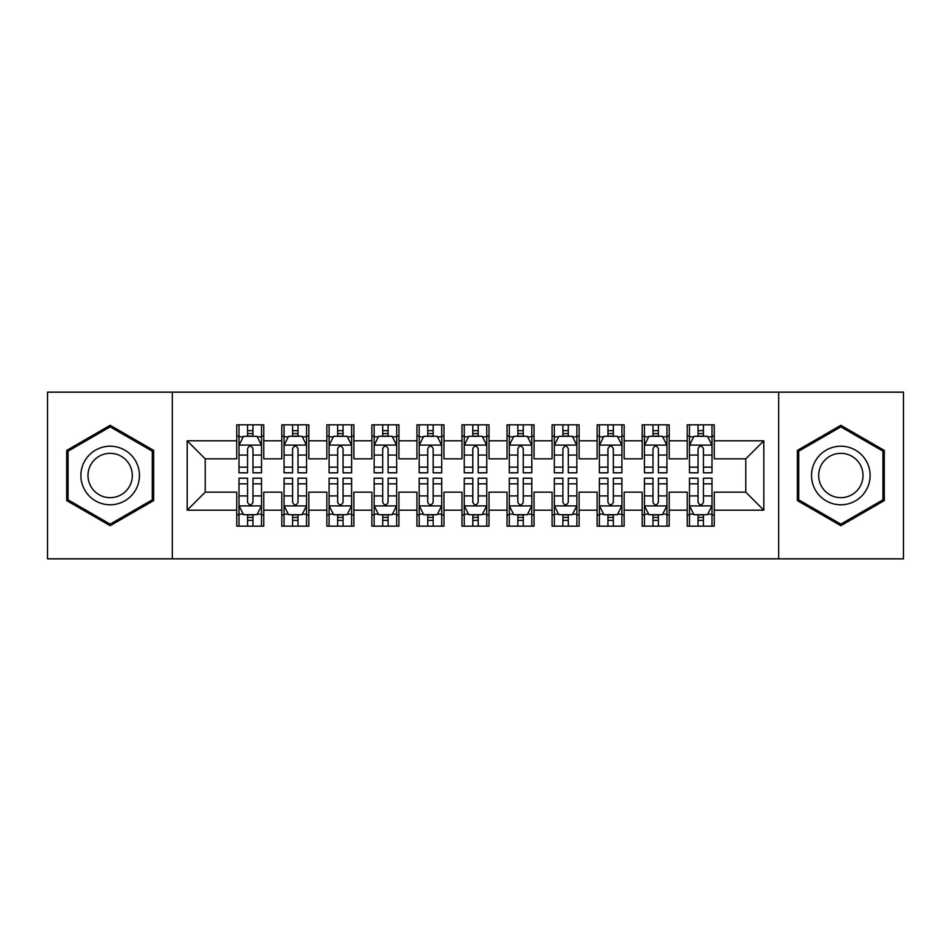 <?xml version="1.0" encoding="UTF-8"?>
<svg xmlns="http://www.w3.org/2000/svg" width="951" height="951" viewBox="0 0 951 951"><rect width="100%" height="100%" fill="white"/><g stroke="black" fill="none" stroke-linecap="round" stroke-linejoin="round"><path stroke-width="1.43" d="M778.667 558.843L903.45 558.843L903.45 392.157L778.667 392.157L778.667 558.843L172.333 558.843L172.333 392.157L47.55 392.157L47.55 558.843L172.333 558.843M778.667 392.157L172.333 392.157M187.192 510.188L187.192 440.812L236.751 440.812L236.751 458.834L205.214 458.834L205.214 492.166L187.192 510.188L236.751 510.188L236.751 526.176L263.772 526.176L263.772 510.188L281.793 510.188L281.793 526.176L308.825 526.176L308.825 510.188L326.847 510.188L326.847 526.176L353.867 526.176L353.867 510.188L371.889 510.188L371.889 526.176L398.921 526.176L398.921 510.188L416.942 510.188L416.942 526.176L443.962 526.176L443.962 510.188L461.984 510.188L461.984 526.176L489.016 526.176L489.016 510.188L507.038 510.188L507.038 526.176L534.058 526.176L534.058 510.188L552.079 510.188L552.079 526.176L579.111 526.176L579.111 510.188L597.133 510.188L597.133 526.176L624.153 526.176L624.153 510.188L642.175 510.188L642.175 526.176L669.207 526.176L669.207 510.188L687.228 510.188L687.228 526.176L714.249 526.176L714.249 492.166L745.786 492.166L745.786 458.834L714.249 458.834L714.249 440.812L763.808 440.812L763.808 510.188L714.249 510.188M714.249 440.812L714.249 424.824L687.228 424.824L687.228 440.812L669.207 440.812L669.207 424.824L642.175 424.824L642.175 440.812L624.153 440.812L624.153 424.824L597.133 424.824L597.133 440.812L579.111 440.812L579.111 424.824L552.079 424.824L552.079 440.812L534.058 440.812L534.058 424.824L507.038 424.824L507.038 440.812L489.016 440.812L489.016 424.824L461.984 424.824L461.984 440.812L443.962 440.812L443.962 424.824L416.942 424.824L416.942 440.812L398.921 440.812L398.921 424.824L371.889 424.824L371.889 440.812L353.867 440.812L353.867 424.824L326.847 424.824L326.847 440.812L308.825 440.812L308.825 424.824L281.793 424.824L281.793 440.812L263.772 440.812L263.772 424.824L236.751 424.824L236.751 440.812M669.207 510.188L669.207 492.166L687.228 492.166L687.228 510.188M763.808 440.812L745.786 458.834M624.153 510.188L624.153 492.166L642.175 492.166L642.175 510.188M687.228 440.812L687.228 458.834L669.207 458.834L669.207 440.812M579.111 510.188L579.111 492.166L597.133 492.166L597.133 510.188M642.175 440.812L642.175 458.834L624.153 458.834L624.153 440.812M534.058 510.188L534.058 492.166L552.079 492.166L552.079 510.188M597.133 440.812L597.133 458.834L579.111 458.834L579.111 440.812M489.016 510.188L489.016 492.166L507.038 492.166L507.038 510.188M552.079 440.812L552.079 458.834L534.058 458.834L534.058 440.812M443.962 510.188L443.962 492.166L461.984 492.166L461.984 510.188M507.038 440.812L507.038 458.834L489.016 458.834L489.016 440.812M398.921 510.188L398.921 492.166L416.942 492.166L416.942 510.188M461.984 440.812L461.984 458.834L443.962 458.834L443.962 440.812M353.867 510.188L353.867 492.166L371.889 492.166L371.889 510.188M416.942 440.812L416.942 458.834L398.921 458.834L398.921 440.812M308.825 510.188L308.825 492.166L326.847 492.166L326.847 510.188M371.889 440.812L371.889 458.834L353.867 458.834L353.867 440.812M263.772 510.188L263.772 492.166L281.793 492.166L281.793 510.188M326.847 440.812L326.847 458.834L308.825 458.834L308.825 440.812M205.214 492.166L236.751 492.166L236.751 510.188M281.793 440.812L281.793 458.834L263.772 458.834L263.772 440.812M687.228 436.081L689.475 436.081M712.002 436.081L714.249 436.081M642.175 436.081L644.433 436.081M666.948 436.081L669.207 436.081M597.133 436.081L599.38 436.081M621.906 436.081L624.153 436.081M552.079 436.081L554.338 436.081M576.853 436.081L579.111 436.081M507.038 436.081L509.284 436.081M531.811 436.081L534.058 436.081M461.984 436.081L464.243 436.081M486.757 436.081L489.016 436.081M416.942 436.081L419.189 436.081M441.716 436.081L443.962 436.081M371.889 436.081L374.147 436.081M396.662 436.081L398.921 436.081M326.847 436.081L329.094 436.081M351.62 436.081L353.867 436.081M281.793 436.081L284.052 436.081M306.567 436.081L308.825 436.081M236.751 436.081L238.998 436.081M261.525 436.081L263.772 436.081M236.751 514.919L238.998 514.919M261.525 514.919L263.772 514.919M281.793 514.919L284.052 514.919M306.567 514.919L308.825 514.919M326.847 514.919L329.094 514.919M351.62 514.919L353.867 514.919M371.889 514.919L374.147 514.919M396.662 514.919L398.921 514.919M416.942 514.919L419.189 514.919M441.716 514.919L443.962 514.919M461.984 514.919L464.243 514.919M486.757 514.919L489.016 514.919M507.038 514.919L509.284 514.919M531.811 514.919L534.058 514.919M552.079 514.919L554.338 514.919M576.853 514.919L579.111 514.919M597.133 514.919L599.38 514.919M621.906 514.919L624.153 514.919M642.175 514.919L644.433 514.919M666.948 514.919L669.207 514.919M687.228 514.919L689.475 514.919M712.002 514.919L714.249 514.919M187.192 440.812L205.214 458.834M745.786 492.166L763.808 510.188M153.634 450.405L110.161 425.299L66.701 450.405L66.701 500.595L110.161 525.701L153.634 500.595L153.634 450.405M797.366 450.405L797.366 500.595L840.839 525.701L884.299 500.595L884.299 450.405L840.839 425.299L797.366 450.405M252.966 430.672L247.557 430.672M261.525 467.155L252.966 467.155L252.966 472.802L261.525 472.802L261.525 445.318L257.02 436.307L243.504 436.307L238.998 445.318L238.998 472.802L247.557 472.802L247.557 467.155L238.998 467.155M238.998 445.318L238.998 424.824M261.525 445.318L261.525 424.824M247.557 436.307L247.557 424.824M252.966 424.824L252.966 436.307M252.966 467.155L252.966 448.694C251.171 445.223 249.364 445.223 247.557 448.694L247.557 467.155M252.966 436.081L247.557 436.081M247.557 520.328L252.966 520.328M238.998 483.845L247.557 483.845L247.557 478.198L238.998 478.198L238.998 505.682L243.504 514.693L257.02 514.693L261.525 505.682L261.525 478.198L252.966 478.198L252.966 483.845L261.525 483.845M261.525 505.682L261.525 526.176M238.998 505.682L238.998 526.176M252.966 514.693L252.966 526.176M247.557 526.176L247.557 514.693M247.557 483.845L247.557 502.306C249.364 505.777 251.159 505.777 252.966 502.306L252.966 483.845M247.557 514.919L252.966 514.919M298.008 430.672L292.611 430.672M306.567 467.155L298.008 467.155L298.008 472.802L306.567 472.802L306.567 445.318L302.073 436.307L288.557 436.307L284.052 445.318L284.052 472.802L292.611 472.802L292.611 467.155L284.052 467.155M284.052 445.318L284.052 424.824M306.567 445.318L306.567 424.824M292.611 436.307L292.611 424.824M298.008 424.824L298.008 436.307M298.008 467.155L298.008 448.694C296.213 445.223 294.418 445.223 292.611 448.694L292.611 467.155M298.008 436.081L292.611 436.081M343.061 430.672L337.653 430.672M351.62 467.155L343.061 467.155L343.061 472.802L351.62 472.802L351.62 445.318L347.115 436.307L333.599 436.307L329.094 445.318L329.094 472.802L337.653 472.802L337.653 467.155L329.094 467.155M329.094 445.318L329.094 424.824M351.62 445.318L351.62 424.824M337.653 436.307L337.653 424.824M343.061 424.824L343.061 436.307M343.061 467.155L343.061 448.694C341.266 445.223 339.459 445.223 337.653 448.694L337.653 467.155M343.061 436.081L337.653 436.081M292.611 520.328L298.008 520.328M284.052 483.845L292.611 483.845L292.611 478.198L284.052 478.198L284.052 505.682L288.557 514.693L302.073 514.693L306.567 505.682L306.567 478.198L298.008 478.198L298.008 483.845L306.567 483.845M306.567 505.682L306.567 526.176M284.052 505.682L284.052 526.176M298.008 514.693L298.008 526.176M292.611 526.176L292.611 514.693M292.611 483.845L292.611 502.306C294.406 505.777 296.213 505.777 298.008 502.306L298.008 483.845M292.611 514.919L298.008 514.919M337.653 520.328L343.061 520.328M329.094 483.845L337.653 483.845L337.653 478.198L329.094 478.198L329.094 505.682L333.599 514.693L347.115 514.693L351.62 505.682L351.62 478.198L343.061 478.198L343.061 483.845L351.62 483.845M351.62 505.682L351.62 526.176M329.094 505.682L329.094 526.176M343.061 514.693L343.061 526.176M337.653 526.176L337.653 514.693M337.653 483.845L337.653 502.306C339.459 505.777 341.254 505.777 343.061 502.306L343.061 483.845M337.653 514.919L343.061 514.919M135.529 460.855A29.279 29.279 0 0 0 95.528 450.144A29.279 29.279 0 0 0 84.805 490.145A29.279 29.279 0 0 0 124.807 500.856A29.279 29.279 0 0 0 135.529 460.855M129.36 464.421A22.17 22.17 0 0 0 99.082 456.302A22.17 22.17 0 0 0 90.963 486.579A22.17 22.17 0 0 0 121.252 494.698A22.17 22.17 0 0 0 129.36 464.421M110.161 524.132L68.044 499.822L68.044 451.178L110.161 426.868L152.291 451.178L152.291 499.822L110.161 524.132M866.195 460.855A29.279 29.279 0 0 0 826.193 450.144A29.279 29.279 0 0 0 815.471 490.145A29.279 29.279 0 0 0 855.472 500.856A29.279 29.279 0 0 0 866.195 460.855M860.037 464.421A22.17 22.17 0 0 0 829.747 456.302A22.17 22.17 0 0 0 821.64 486.579A22.17 22.17 0 0 0 851.918 494.698A22.17 22.17 0 0 0 860.037 464.421M840.839 524.132L798.709 499.822L798.709 451.178L840.839 426.868L882.956 451.178L882.956 499.822L840.839 524.132M388.103 430.672L382.706 430.672M396.662 467.155L388.103 467.155L388.103 472.802L396.662 472.802L396.662 445.318L392.157 436.307L378.653 436.307L374.147 445.318L374.147 472.802L382.706 472.802L382.706 467.155L374.147 467.155M374.147 445.318L374.147 424.824M396.662 445.318L396.662 424.824M382.706 436.307L382.706 424.824M388.103 424.824L388.103 436.307M388.103 467.155L388.103 448.694C386.308 445.223 384.501 445.223 382.706 448.694L382.706 467.155M388.103 436.081L382.706 436.081M433.157 430.672L427.748 430.672M441.716 467.155L433.157 467.155L433.157 472.802L441.716 472.802L441.716 445.318L437.21 436.307L423.694 436.307L419.189 445.318L419.189 472.802L427.748 472.802L427.748 467.155L419.189 467.155M419.189 445.318L419.189 424.824M441.716 445.318L441.716 424.824M427.748 436.307L427.748 424.824M433.157 424.824L433.157 436.307M433.157 467.155L433.157 448.694C431.362 445.223 429.555 445.223 427.748 448.694L427.748 467.155M433.157 436.081L427.748 436.081M382.706 520.328L388.103 520.328M374.147 483.845L382.706 483.845L382.706 478.198L374.147 478.198L374.147 505.682L378.653 514.693L392.157 514.693L396.662 505.682L396.662 478.198L388.103 478.198L388.103 483.845L396.662 483.845M396.662 505.682L396.662 526.176M374.147 505.682L374.147 526.176M388.103 514.693L388.103 526.176M382.706 526.176L382.706 514.693M382.706 483.845L382.706 502.306C384.501 505.777 386.308 505.777 388.103 502.306L388.103 483.845M382.706 514.919L388.103 514.919M427.748 520.328L433.157 520.328M419.189 483.845L427.748 483.845L427.748 478.198L419.189 478.198L419.189 505.682L423.694 514.693L437.21 514.693L441.716 505.682L441.716 478.198L433.157 478.198L433.157 483.845L441.716 483.845M441.716 505.682L441.716 526.176M419.189 505.682L419.189 526.176M433.157 514.693L433.157 526.176M427.748 526.176L427.748 514.693M427.748 483.845L427.748 502.306C429.555 505.777 431.35 505.777 433.157 502.306L433.157 483.845M427.748 514.919L433.157 514.919M478.198 430.672L472.802 430.672M486.757 467.155L478.198 467.155L478.198 472.802L486.757 472.802L486.757 445.318L482.252 436.307L468.748 436.307L464.243 445.318L464.243 472.802L472.802 472.802L472.802 467.155L464.243 467.155M464.243 445.318L464.243 424.824M486.757 445.318L486.757 424.824M472.802 436.307L472.802 424.824M478.198 424.824L478.198 436.307M478.198 467.155L478.198 448.694C476.403 445.223 474.597 445.223 472.802 448.694L472.802 467.155M478.198 436.081L472.802 436.081M472.802 520.328L478.198 520.328M464.243 483.845L472.802 483.845L472.802 478.198L464.243 478.198L464.243 505.682L468.748 514.693L482.252 514.693L486.757 505.682L486.757 478.198L478.198 478.198L478.198 483.845L486.757 483.845M486.757 505.682L486.757 526.176M464.243 505.682L464.243 526.176M478.198 514.693L478.198 526.176M472.802 526.176L472.802 514.693M472.802 483.845L472.802 502.306C474.597 505.777 476.403 505.777 478.198 502.306L478.198 483.845M472.802 514.919L478.198 514.919M523.252 430.672L517.843 430.672M531.811 467.155L523.252 467.155L523.252 472.802L531.811 472.802L531.811 445.318L527.306 436.307L513.79 436.307L509.284 445.318L509.284 472.802L517.843 472.802L517.843 467.155L509.284 467.155M509.284 445.318L509.284 424.824M531.811 445.318L531.811 424.824M517.843 436.307L517.843 424.824M523.252 424.824L523.252 436.307M523.252 467.155L523.252 448.694C521.445 445.223 519.65 445.223 517.843 448.694L517.843 467.155M523.252 436.081L517.843 436.081M517.843 520.328L523.252 520.328M509.284 483.845L517.843 483.845L517.843 478.198L509.284 478.198L509.284 505.682L513.79 514.693L527.306 514.693L531.811 505.682L531.811 478.198L523.252 478.198L523.252 483.845L531.811 483.845M531.811 505.682L531.811 526.176M509.284 505.682L509.284 526.176M523.252 514.693L523.252 526.176M517.843 526.176L517.843 514.693M517.843 483.845L517.843 502.306C519.638 505.777 521.445 505.777 523.252 502.306L523.252 483.845M517.843 514.919L523.252 514.919M568.294 430.672L562.897 430.672M576.853 467.155L568.294 467.155L568.294 472.802L576.853 472.802L576.853 445.318L572.347 436.307L558.843 436.307L554.338 445.318L554.338 472.802L562.897 472.802L562.897 467.155L554.338 467.155M554.338 445.318L554.338 424.824M576.853 445.318L576.853 424.824M562.897 436.307L562.897 424.824M568.294 424.824L568.294 436.307M568.294 467.155L568.294 448.694C566.499 445.223 564.692 445.223 562.897 448.694L562.897 467.155M568.294 436.081L562.897 436.081M562.897 520.328L568.294 520.328M554.338 483.845L562.897 483.845L562.897 478.198L554.338 478.198L554.338 505.682L558.843 514.693L572.347 514.693L576.853 505.682L576.853 478.198L568.294 478.198L568.294 483.845L576.853 483.845M576.853 505.682L576.853 526.176M554.338 505.682L554.338 526.176M568.294 514.693L568.294 526.176M562.897 526.176L562.897 514.693M562.897 483.845L562.897 502.306C564.692 505.777 566.499 505.777 568.294 502.306L568.294 483.845M562.897 514.919L568.294 514.919M613.347 430.672L607.939 430.672M621.906 467.155L613.347 467.155L613.347 472.802L621.906 472.802L621.906 445.318L617.401 436.307L603.885 436.307L599.38 445.318L599.38 472.802L607.939 472.802L607.939 467.155L599.38 467.155M599.38 445.318L599.38 424.824M621.906 445.318L621.906 424.824M607.939 436.307L607.939 424.824M613.347 424.824L613.347 436.307M613.347 467.155L613.347 448.694C611.541 445.223 609.746 445.223 607.939 448.694L607.939 467.155M613.347 436.081L607.939 436.081M607.939 520.328L613.347 520.328M599.38 483.845L607.939 483.845L607.939 478.198L599.38 478.198L599.38 505.682L603.885 514.693L617.401 514.693L621.906 505.682L621.906 478.198L613.347 478.198L613.347 483.845L621.906 483.845M621.906 505.682L621.906 526.176M599.38 505.682L599.38 526.176M613.347 514.693L613.347 526.176M607.939 526.176L607.939 514.693M607.939 483.845L607.939 502.306C609.734 505.777 611.541 505.777 613.347 502.306L613.347 483.845M607.939 514.919L613.347 514.919M658.389 430.672L652.992 430.672M666.948 467.155L658.389 467.155L658.389 472.802L666.948 472.802L666.948 445.318L662.443 436.307L648.927 436.307L644.433 445.318L644.433 472.802L652.992 472.802L652.992 467.155L644.433 467.155M644.433 445.318L644.433 424.824M666.948 445.318L666.948 424.824M652.992 436.307L652.992 424.824M658.389 424.824L658.389 436.307M658.389 467.155L658.389 448.694C656.594 445.223 654.787 445.223 652.992 448.694L652.992 467.155M658.389 436.081L652.992 436.081M652.992 520.328L658.389 520.328M644.433 483.845L652.992 483.845L652.992 478.198L644.433 478.198L644.433 505.682L648.927 514.693L662.443 514.693L666.948 505.682L666.948 478.198L658.389 478.198L658.389 483.845L666.948 483.845M666.948 505.682L666.948 526.176M644.433 505.682L644.433 526.176M658.389 514.693L658.389 526.176M652.992 526.176L652.992 514.693M652.992 483.845L652.992 502.306C654.787 505.777 656.582 505.777 658.389 502.306L658.389 483.845M652.992 514.919L658.389 514.919M703.443 430.672L698.034 430.672M712.002 467.155L703.443 467.155L703.443 472.802L712.002 472.802L712.002 445.318L707.496 436.307L693.98 436.307L689.475 445.318L689.475 472.802L698.034 472.802L698.034 467.155L689.475 467.155M689.475 445.318L689.475 424.824M712.002 445.318L712.002 424.824M698.034 436.307L698.034 424.824M703.443 424.824L703.443 436.307M703.443 467.155L703.443 448.694C701.636 445.223 699.841 445.223 698.034 448.694L698.034 467.155M703.443 436.081L698.034 436.081M698.034 520.328L703.443 520.328M689.475 483.845L698.034 483.845L698.034 478.198L689.475 478.198L689.475 505.682L693.98 514.693L707.496 514.693L712.002 505.682L712.002 478.198L703.443 478.198L703.443 483.845L712.002 483.845M712.002 505.682L712.002 526.176M689.475 505.682L689.475 526.176M703.443 514.693L703.443 526.176M698.034 526.176L698.034 514.693M698.034 483.845L698.034 502.306C699.829 505.777 701.636 505.777 703.443 502.306L703.443 483.845M698.034 514.919L703.443 514.919M261.418 445.092L239.117 445.092M238.998 436.854L243.23 436.854M257.293 436.854L261.525 436.854M247.557 455.077L238.998 455.077M261.525 455.077L252.966 455.077M252.966 433.549L247.557 433.549M239.117 505.908L261.418 505.908M261.525 514.146L257.293 514.146M243.23 514.146L238.998 514.146M252.966 495.923L261.525 495.923M238.998 495.923L247.557 495.923M247.557 517.451L252.966 517.451M306.46 445.092L284.159 445.092M284.052 436.854L288.284 436.854M302.335 436.854L306.567 436.854M292.611 455.077L284.052 455.077M306.567 455.077L298.008 455.077M298.008 433.549L292.611 433.549M351.501 445.092L329.212 445.092M329.094 436.854L333.325 436.854M347.388 436.854L351.62 436.854M337.653 455.077L329.094 455.077M351.62 455.077L343.061 455.077M343.061 433.549L337.653 433.549M284.159 505.908L306.46 505.908M306.567 514.146L302.335 514.146M288.284 514.146L284.052 514.146M298.008 495.923L306.567 495.923M284.052 495.923L292.611 495.923M292.611 517.451L298.008 517.451M329.212 505.908L351.501 505.908M351.62 514.146L347.388 514.146M333.325 514.146L329.094 514.146M343.061 495.923L351.62 495.923M329.094 495.923L337.653 495.923M337.653 517.451L343.061 517.451M396.555 445.092L374.254 445.092M374.147 436.854L378.379 436.854M392.43 436.854L396.662 436.854M382.706 455.077L374.147 455.077M396.662 455.077L388.103 455.077M388.103 433.549L382.706 433.549M441.597 445.092L419.308 445.092M419.189 436.854L423.421 436.854M437.484 436.854L441.716 436.854M427.748 455.077L419.189 455.077M441.716 455.077L433.157 455.077M433.157 433.549L427.748 433.549M374.254 505.908L396.555 505.908M396.662 514.146L392.43 514.146M378.379 514.146L374.147 514.146M388.103 495.923L396.662 495.923M374.147 495.923L382.706 495.923M382.706 517.451L388.103 517.451M419.308 505.908L441.597 505.908M441.716 514.146L437.484 514.146M423.421 514.146L419.189 514.146M433.157 495.923L441.716 495.923M419.189 495.923L427.748 495.923M427.748 517.451L433.157 517.451M486.65 445.092L464.35 445.092M464.243 436.854L468.474 436.854M482.526 436.854L486.757 436.854M472.802 455.077L464.243 455.077M486.757 455.077L478.198 455.077M478.198 433.549L472.802 433.549M464.35 505.908L486.65 505.908M486.757 514.146L482.526 514.146M468.474 514.146L464.243 514.146M478.198 495.923L486.757 495.923M464.243 495.923L472.802 495.923M472.802 517.451L478.198 517.451M531.692 445.092L509.403 445.092M509.284 436.854L513.516 436.854M527.579 436.854L531.811 436.854M517.843 455.077L509.284 455.077M531.811 455.077L523.252 455.077M523.252 433.549L517.843 433.549M509.403 505.908L531.692 505.908M531.811 514.146L527.579 514.146M513.516 514.146L509.284 514.146M523.252 495.923L531.811 495.923M509.284 495.923L517.843 495.923M517.843 517.451L523.252 517.451M576.746 445.092L554.445 445.092M554.338 436.854L558.57 436.854M572.621 436.854L576.853 436.854M562.897 455.077L554.338 455.077M576.853 455.077L568.294 455.077M568.294 433.549L562.897 433.549M554.445 505.908L576.746 505.908M576.853 514.146L572.621 514.146M558.57 514.146L554.338 514.146M568.294 495.923L576.853 495.923M554.338 495.923L562.897 495.923M562.897 517.451L568.294 517.451M621.788 445.092L599.499 445.092M599.38 436.854L603.612 436.854M617.674 436.854L621.906 436.854M607.939 455.077L599.38 455.077M621.906 455.077L613.347 455.077M613.347 433.549L607.939 433.549M599.499 505.908L621.788 505.908M621.906 514.146L617.674 514.146M603.612 514.146L599.38 514.146M613.347 495.923L621.906 495.923M599.38 495.923L607.939 495.923M607.939 517.451L613.347 517.451M666.841 445.092L644.54 445.092M644.433 436.854L648.665 436.854M662.716 436.854L666.948 436.854M652.992 455.077L644.433 455.077M666.948 455.077L658.389 455.077M658.389 433.549L652.992 433.549M644.54 505.908L666.841 505.908M666.948 514.146L662.716 514.146M648.665 514.146L644.433 514.146M658.389 495.923L666.948 495.923M644.433 495.923L652.992 495.923M652.992 517.451L658.389 517.451M711.883 445.092L689.582 445.092M689.475 436.854L693.707 436.854M707.77 436.854L712.002 436.854M698.034 455.077L689.475 455.077M712.002 455.077L703.443 455.077M703.443 433.549L698.034 433.549M689.582 505.908L711.883 505.908M712.002 514.146L707.77 514.146M693.707 514.146L689.475 514.146M703.443 495.923L712.002 495.923M689.475 495.923L698.034 495.923M698.034 517.451L703.443 517.451"/></g></svg>
